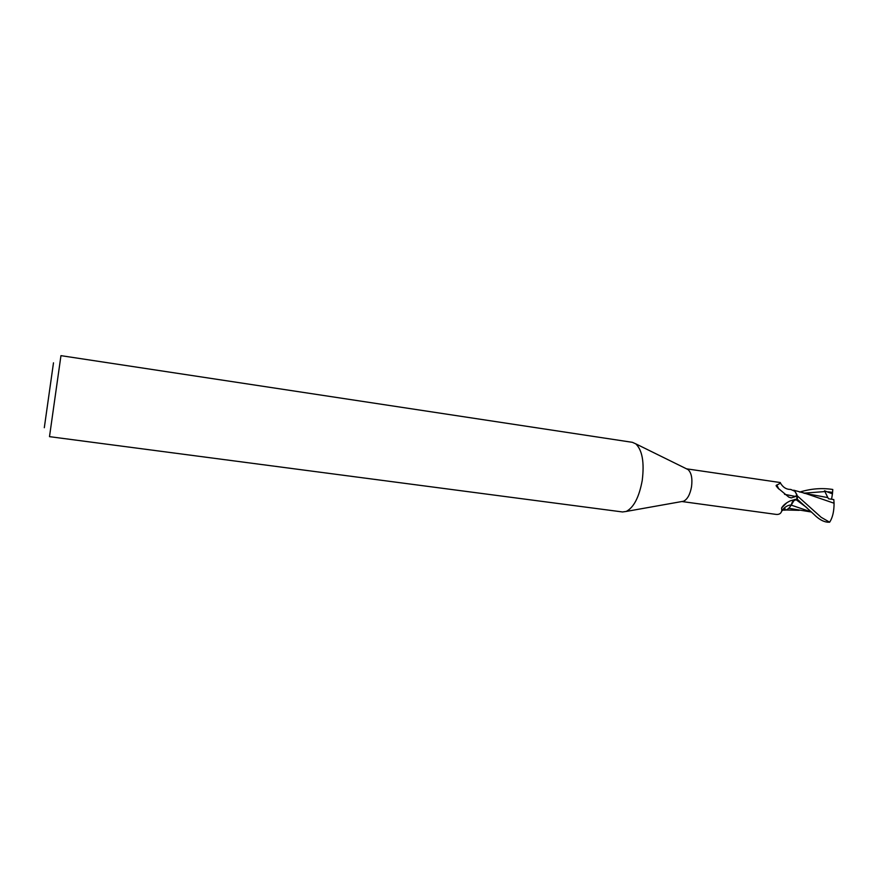 <?xml version="1.0" encoding="UTF-8"?>
<svg xmlns="http://www.w3.org/2000/svg" width="878" height="878" viewBox="0 0 878 878"><rect width="100%" height="100%" fill="white"/><g stroke="black" fill="none" stroke-linecap="round" stroke-linejoin="round"><path stroke-width="1.32" d="M632.39 442.325L635.815 443.862C642.334 450.282 644.463 462.497 642.224 480.507C639.118 497.178 633.795 507.484 626.255 511.435L622.535 511.962L49.497 436.651L60.955 355.656L632.39 442.325M686.563 468.852L688.078 469.598C691.414 472.737 692.566 478.477 691.524 486.796C690.075 494.512 687.43 499.308 683.6 501.217L681.943 501.514M53.492 362.812L44.306 427.707M794.766 491.098L797.312 495.73L797.257 499.242L793.174 500.943L795.655 499.384C793.569 499.747 792.11 501.667 791.243 505.113L789.498 507.506C787.314 509.899 785.108 510.678 782.891 509.844M789.498 507.506L791.265 504.96C787.906 505.037 784.756 506.924 781.815 510.634L781.563 508.022C783.187 505.201 786.15 502.787 790.452 500.778L796.884 499.055L796.829 494.523L795.687 496.487L791.287 497.892L788.817 497.146L777.491 487.685L776.108 485.468L780.509 483.152L780.312 482.549L686.508 468.819M681.877 501.525L775.943 514.376C779.027 514.738 780.948 513.608 781.705 511.018L781.815 510.634M791.265 504.96L794.722 499.417M795.687 496.487L784.537 494.336M778.83 489.035L776.789 484.919M780.509 483.152C782.989 487.411 786.414 489.518 790.76 489.441L794.985 491.34L796.829 494.523M806.399 493.754L834.067 503.215C834.078 511.391 832.596 517.724 829.633 522.201L821.193 517.329L797.378 495.927L794.985 491.34M797.312 495.73L797.257 499.242L795.633 499.362L797.312 499.242L813.851 514.267C818.483 518.997 822.993 521.631 827.383 522.169L829.633 522.201M792.165 502.567L791.243 505.113M791.297 505.146L789.223 507.802L791.297 505.146L811.579 512.05L788.74 508.285M797.378 495.927L797.312 499.242M799.737 492.097C810.833 488.651 821.852 487.773 832.783 489.474L832.443 493.853L824.519 490.791L827.822 497.585M804.555 493.337L827.899 497.606L828.536 498.77L833.815 499.571L834.067 503.215M832.443 493.853L831.565 499.231M795.655 499.373L806.794 507.605M824.848 491.581L803.864 493.173M832.574 492.371L827.987 491.812M688.078 469.598L635.815 443.862M782.594 509.679C784.284 510.008 785.119 509.701 785.108 508.757L781.705 511.018M786.732 502.809L781.563 508.022M776.415 486.302L776.108 485.468M683.6 501.217L626.255 511.435M793.657 490.187L807.848 494.062M785.942 509.986L799.21 510.337"/></g></svg>
